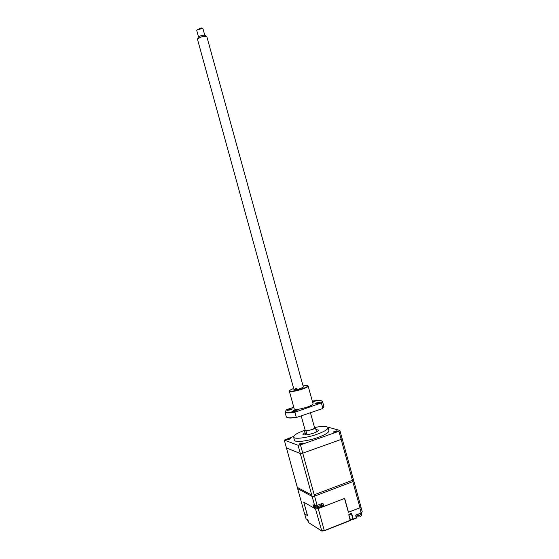 <?xml version="1.0" encoding="UTF-8"?>
<svg xmlns="http://www.w3.org/2000/svg" width="559" height="559" viewBox="0 0 559 559"><rect width="100%" height="100%" fill="white"/><g stroke="black" fill="none" stroke-linecap="round" stroke-linejoin="round"><path stroke-width="0.84" d="M289.276 439.325L290.582 438.536L287.962 438.843L286.655 439.633L289.276 439.325M290.547 438.654L287.983 438.892L286.655 439.633M301.804 443.902L303.132 443.063L300.351 443.371L299.016 444.202L301.804 443.902M303.097 443.203L300.379 443.413L299.121 444.307M304.459 430.367C297.304 432.973 293.664 435.181 293.545 437.005C293.601 439.507 306.577 438.046 317.17 434.224C324.381 431.576 328 429.368 328.021 427.607C327.078 425.979 322.641 425.951 314.717 427.509M293.573 437.103L294.411 440.143C294.481 442.693 307.464 441.268 318.05 437.431C325.261 434.769 328.874 432.54 328.881 430.744L328.86 430.661M304.997 432.568L302.929 434.378C304.138 435.391 307.702 434.972 313.634 433.127C316.925 431.925 318.574 430.919 318.595 430.109L315.898 429.564M305.046 429.815L304.417 430.479L305.64 434.916M307.052 434.769L306.004 430.975L311.901 429.696C314.032 428.928 315.192 428.264 315.381 427.705L314.493 427.446M306.004 430.975L304.417 430.479M316.541 431.911L315.381 427.705M284.293 440.101L297.318 487.413L311.761 495.099L298.038 445.257L284.293 440.101L293.622 436.418M300.456 444.88L314.2 494.799L352.443 480.328L338.922 431.269L300.456 444.88L298.038 445.257M327.644 427.062L339.879 430.458L353.365 479.37M339.879 430.458L338.922 431.269M322.795 426.377L325.289 426.405M334.562 431.289C332.689 432.289 333.22 432.442 336.162 431.744C338.027 430.744 337.496 430.591 334.562 431.289M337.356 431.108L334.589 431.331L333.43 432.156M308.107 520.205L306.025 518.808L304.662 513.868L307.513 515.615L303.817 502.206L315.514 508.9L321.802 531.05L324.374 530.784L350.255 520.534L348.823 514.965L349.235 514.091L351.471 513.924L352.75 518.738L350.402 519.667L350.458 520.143M351.017 513.63L351.765 513.805L353.225 519.108L352.813 519.192M352.813 519.157L356.321 518.13L355.776 515.782L356.188 514.909L361.149 513.204L359.842 507.789L348.355 512.296L344.54 498.46L318.225 508.599L324.283 530.575L321.551 530.84L308.896 522.798L307.946 520.017M361.114 513.211L355.957 515.07M360.841 506.727L362.225 511.751L361.268 513.057M315.514 508.9L318.225 508.599M319.266 507.432L316.981 507.824M323.011 505.986L319.434 507.369M313.257 505.713L314.773 506.573M306.025 518.808L308.051 520.122M321.865 531.029L324.353 530.791M308.896 522.798L321.579 530.903M350.255 520.534L324.283 530.575L350.283 520.275M356.265 517.557L356.376 518.081M356.509 517.683L355.755 515.503M350.193 519.947L350.304 520.485M321.746 503.631L322.284 505.588L321.495 505.385M317.121 505.406L314.563 496.126L312.132 496.427L314.682 505.685L317.121 505.406L322.92 503.184L323.815 506.426L322.284 505.588M314.682 505.685L312.984 504.735L313.878 507.963L303.747 502.164L307.436 515.566L304.585 513.819L297.661 488.671L312.132 496.427L314.563 496.126L352.806 481.634L359.996 507.712L348.488 512.226L344.679 498.39L323.815 506.426M359.996 507.712L360.883 506.671L353.721 480.67L352.806 481.634L353.721 480.67L342.122 438.584L341.165 439.416L352.806 481.634L314.563 496.126L302.733 453.167L341.165 439.416M315.157 507.16L313.878 507.963M300.323 453.538L312.132 496.427L297.661 488.671L286.46 447.955L300.323 453.538L302.733 453.167M352.631 519.339L352.75 518.738M350.402 519.667L348.802 514.678M349.116 514.846L351.471 513.924M349.564 514.203L349.983 514.511M350.193 514.427L350.074 514.007M197.334 29.508L201.547 27.999L201.995 28.243M203.029 28.921L202.379 28.46L197.075 29.941L196.789 30.647M198.033 37.691L198.11 37.404C200.164 35.622 202.568 34.951 205.321 35.385L205.586 35.643M206.956 37.076L206.585 36.621C203.176 36.09 200.199 36.922 197.648 39.116L197.6 39.675M314.584 427.768L314.605 427.838C314.969 429.053 305.214 431.688 305.2 430.381L305.193 430.346M203.015 28.872L204.762 35.203M288.884 409.419L287.123 410.376L290.673 409.873L292.427 408.915L288.884 409.419M293.664 410.62L291.889 411.599L295.515 411.089L297.29 410.11L293.664 410.62M316.625 402.871L314.941 403.801L318.616 403.277L320.293 402.354L316.625 402.871M312.663 402.438L315.066 401.306L312.411 401.537M307.743 385.829L308.163 386.213C307.848 386.947 305.822 387.953 302.077 389.218C295.243 391.293 291.022 391.999 289.408 391.342L289.597 390.825M313.033 403.787L313.04 403.822C312.977 404.646 310.965 405.75 307.01 407.141C299.876 409.314 295.62 409.922 294.251 408.957L289.38 391.293M293.664 388.505C290.792 389.602 289.45 390.42 289.632 390.944C291.197 391.573 295.278 390.888 301.874 388.882C305.493 387.66 307.457 386.695 307.764 385.983C307.729 385.403 306.164 385.382 303.055 385.92M284.971 411.99L286.285 416.755C286.753 417.992 290.072 418.146 296.235 417.21L296.731 417.391C291.463 418.23 288.22 418.244 286.998 417.44M296.235 417.21L294.866 412.242C288.961 413.171 285.67 413.101 284.992 412.025L285.223 411.096M294.866 412.242L320.971 403.06L322.159 401.537C321.858 400.237 318.567 400.09 312.292 401.096M293.768 407.225L286.662 409.614L285.216 411.627C285.908 412.689 289.227 412.745 295.187 411.787M320.971 403.06L321.46 403.242L322.809 408.147L323.864 406.414M321.879 400.999L322.557 401.767L321.46 403.242M322.809 408.147L323.605 407.357M296.731 417.391L322.501 408.601M206.935 37.006L303.376 387.08L300.323 388.631C293.552 390.308 292.462 390.133 297.053 388.093M349.235 514.091L350.954 513.644M350.996 513.393L351.765 513.805M356.188 514.909L361.254 512.91L362.225 511.751M356.349 517.872L353.225 519.108M359.968 516.495C361.121 516.188 361.68 515.293 361.645 513.798L359.716 515.405L356.062 516.076M308.428 521.086L307.443 520.618L307.15 519.563M321.474 504.449L319.357 506.119C316.827 506.95 315.269 507.027 314.696 506.356L314.479 505.574M328.021 427.607L328.881 430.744M349.2 514.35L350.968 513.651M356.321 518.13L353.197 519.367M361.645 513.798L361.4 512.903M356.293 516.893L359.081 516.837M307.457 520.653L308.645 521.868M321.292 503.806L321.481 504.477C321.537 505.93 320.936 506.852 319.678 507.244M314.703 506.384C315.297 507.831 316.653 508.236 318.77 507.586M352.666 519.353L350.458 520.233M197.565 29.11L197.075 29.941M201.547 27.999L202.379 28.46M196.782 30.612L198.515 36.922M198.11 37.404L197.648 39.116M205.321 35.385L206.585 36.621M197.579 39.619L293.985 389.665M301.203 415.868L305.2 430.381M310.441 412.717L314.598 427.817M308.163 386.122L313.04 403.822M307.764 385.983L308.163 386.213M285.216 411.627L284.992 412.025M322.159 401.537L322.557 401.767M322.55 401.628L323.885 406.491M289.632 390.944L289.408 391.342"/></g></svg>
